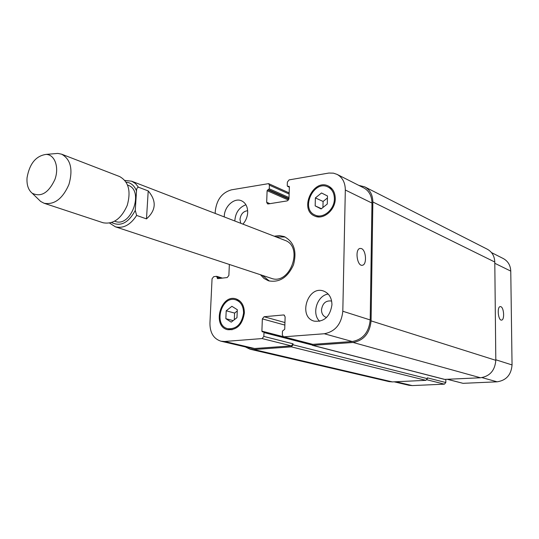 <?xml version="1.0" encoding="UTF-8"?>
<svg xmlns="http://www.w3.org/2000/svg" width="539" height="539" viewBox="0 0 539 539"><rect width="100%" height="100%" fill="white"/><g stroke="black" fill="none" stroke-linecap="round" stroke-linejoin="round"><path stroke-width="0.81" d="M148.218 190.934C156.728 200.932 156.148 210.244 146.48 218.881L136.637 215.432L135.262 210.405L136.515 190.974C136.522 188.771 137.169 187.511 138.449 187.201L148.218 190.934L146.48 218.881M114.713 221.219L115.205 221.388C131.085 227.808 144.472 190.402 128.12 185.295L127.628 185.113M262.338 275.355L269.385 281.055M285.158 236.992L276.089 236.924M109.633 223.112L115.353 226.798L271.238 278.299C290.056 285.67 304.057 246.539 284.835 240.3L131.671 181.205L124.913 180.424M274.25 236.21L279.364 235.59L284.255 236.601C294.011 241.883 297.09 251.289 293.486 264.824C287.685 277.572 279.337 282.894 268.442 280.785L264.022 278.461L260.465 274.735M38.37 199.228L40.641 201.438L44.09 203.257L103.104 222.755C113.23 224.574 121.282 218.767 127.244 205.339C131.152 191.17 128.619 181.576 119.638 176.563L61.648 154.188L57.828 153.413L54.675 153.676M44.09 203.257C54.358 205.029 62.645 198.77 68.938 184.473C73.142 169.428 70.71 159.335 61.648 154.188M27.051 177.742C26.573 184.816 28.297 189.984 32.219 193.245C41.045 197.476 48.611 192.874 54.917 179.46C59.384 167.265 54.796 154.545 46.125 154.397C35.911 155.865 29.551 163.654 27.051 177.742M361.42 248.573C366.156 250.13 367.079 264.642 362.471 265.235C357.216 266.852 354.622 249.274 359.991 248.432L361.42 248.573M500.852 306.671C504.012 307.648 504.706 319.984 501.607 320.092C498.218 320.934 496.769 306.785 500.219 306.59L500.852 306.671M447.37 379.328L463.041 383.33L497.12 381.814C506.262 380.426 511.241 374.8 512.05 364.937L510.763 271.104C510.487 265.343 508.007 261.166 503.332 258.579L491.474 252.575M394.204 381.828L408.946 385.284L412.22 385.587L444.405 384.159L445.827 382.522L445.807 379.402M245.919 204.759C239.114 207.333 235.408 212.743 234.802 220.997M247.664 210.709C243.298 211.241 240.738 214.145 239.976 219.427L240.738 223.287M224.278 216.934C223.954 206.909 234.067 197.314 241.472 200.784C245.636 202.779 247.704 206.68 247.684 212.481C247.421 216.927 245.831 220.808 242.914 224.123M328.211 294.051C317.114 295.453 311.36 313.806 319.681 321.311M331.66 301.133L331.357 301.025C325.832 300.351 322.544 303.289 321.493 309.831C321.574 313.698 323.157 316.218 326.236 317.377L326.56 317.464M331.95 304.744C330.077 316.649 324.161 322.113 314.21 321.143C297.717 317.04 307.769 285.003 323.629 291.067C329.019 293.25 331.788 297.811 331.95 304.744M236.971 317.66L231.218 322.147L225.848 318.684L226.205 310.787L231.905 306.3L237.308 309.709L236.971 317.66M237.254 310.983L234.586 313.071L234.297 319.748M226.205 310.787L234.586 313.071M225.848 318.684L233.185 320.611M327.288 204.005L321.103 208.95L315.167 205.878L315.382 197.914L321.513 192.975L327.483 195.994L327.288 204.005M327.436 197.975L323.09 201.458L322.935 207.481M315.382 197.914L323.09 201.458M315.167 205.878L321.433 208.687M243.554 313.078C243.507 306.165 240.899 301.759 235.752 299.852C221.361 295.001 212.952 325.623 227.856 328.716C236.56 329.248 241.789 324.033 243.554 313.078M244.362 313.004C242.483 324.687 236.904 330.245 227.626 329.693C211.712 326.398 220.694 293.708 236.048 298.902C241.533 300.93 244.302 305.633 244.362 313.004M334.382 198.898C334.328 193.231 332.206 189.27 328.015 187.02C313.691 179.379 300.034 209.26 315.147 215.095C323.097 219.05 334.49 209.556 334.382 198.898M335.265 198.763C335.379 210.129 323.232 220.256 314.749 216.051C298.613 209.826 313.193 177.931 328.487 186.096C332.94 188.502 335.204 192.719 335.265 198.763M229.358 264.46L228.873 275.442L227.215 277.551L217.534 278.65L216.611 276.325L213.687 276.675L212.056 278.764L209.934 323.198C209.947 332.799 213.606 338.795 220.916 341.187L224.675 341.47L262.109 338.566L263.847 336.417L263.989 332.576L263.531 331.842L262.352 331.876L261.893 331.141L262.345 318.886L264.076 316.73L283.501 314.965L284.006 315.012L285.131 316.844L284.727 329.268L282.463 331.081L282.335 334.962L283.514 336.835L324.296 333.749C335.231 331.62 341.403 324.121 342.811 311.252L345.324 190.011C345.236 182.613 342.487 177.405 337.064 174.38L333.446 173.154L328.878 173.039L289.086 179.891L287.368 182.094L287.253 185.739L287.577 186.359L289.025 186.299L289.355 186.918L288.971 198.689L287.247 200.892L268.227 203.931L267.526 203.85L266.677 202.28L267.108 190.658L269.264 188.785L269.399 185.173L268.59 183.637L231.447 189.836C222.108 192.551 216.725 199.578 215.304 210.924L215.182 213.424M337.064 174.38L363.805 187.916C369.127 190.887 371.849 195.933 371.971 203.068L370.205 319.944C368.912 332.334 362.915 339.523 352.236 341.517L312.782 344.347L283.514 336.835M293.027 344.792L291.336 346.86L253.829 349.521L250.157 349.238L389.07 381.612L392.379 381.908L425.898 380.339L427.353 378.654L293.027 344.792L293.054 343.815L291.37 345.883L254.637 348.517L250.938 348.228L220.916 341.187M358.772 185.369L364.708 186.844C370.017 189.816 372.732 194.855 372.853 201.977L371.081 320.88C369.781 333.277 363.785 340.473 353.092 342.467L312.755 345.331L311.192 344.01M250.157 349.238L245.333 346.914M312.31 345.297L444.52 379.402L480.485 377.772C489.843 376.316 494.95 370.502 495.813 360.321L494.789 262.021C494.526 256.106 492.019 251.821 487.263 249.186L364.708 186.844M427.353 378.654L427.353 377.846L445.827 382.522M136.515 190.974C134.427 185.645 130.97 182.701 126.139 182.135M111.667 222.573C120.696 226.885 128.565 222.829 135.262 210.405M138.449 187.201L135.457 183.523L131.671 181.205M115.353 226.798C123.316 228.738 130.411 224.945 136.637 215.432M371.971 203.068L345.324 190.011M269.924 203.661L266.677 202.28M289.12 194.02L269.399 185.173M254.637 348.517L224.675 341.47M291.37 345.883L262.109 338.566M293.054 343.815L263.847 336.417M284.942 322.544L264.076 316.73M284.861 325.078L262.345 318.886M284.457 315.241L283.501 314.965M312.782 344.347L283.965 336.868M352.236 341.517L324.296 333.749M370.205 319.944L342.811 311.252M494.802 263.281L510.763 271.104M395.895 381.747L412.22 385.587M426.942 379.786L444.405 384.159M447.572 379.315L463.041 383.33M482.014 377.617L497.12 381.814M495.806 359.782L512.05 364.937M289.254 186.507L288.715 186.258M289.349 187.067L287.887 186.4M494.789 262.021L372.853 201.977M495.813 360.321L371.081 320.88M480.485 377.772L353.092 342.467M444.911 379.443L312.755 345.331M283.09 336.639L261.893 331.141M445.827 379.544L445.342 379.422M311.63 344.886L263.989 332.576M425.898 380.339L291.336 346.86M392.379 381.908L253.829 349.521M221.192 278.259L217.19 277.019M218.928 278.528L217.15 277.976M289.005 197.55L269.264 188.785M288.971 198.669L268.59 189.654M288.911 199.127L267.782 189.789M288.486 200.07L267.108 190.658M32.219 193.245L40.641 201.438M46.125 154.397L57.828 153.413M362.04 265.289L362.471 265.235M227.856 328.716L232.066 329.78M235.752 299.852L239.916 301.058M315.147 215.095L319.378 216.941M328.015 187.02L332.179 189.027M268.59 183.637L289.16 192.901M289.342 187.168L287.577 186.359M311.239 344.199L263.531 331.842M222.472 278.111L216.806 276.345"/></g></svg>
